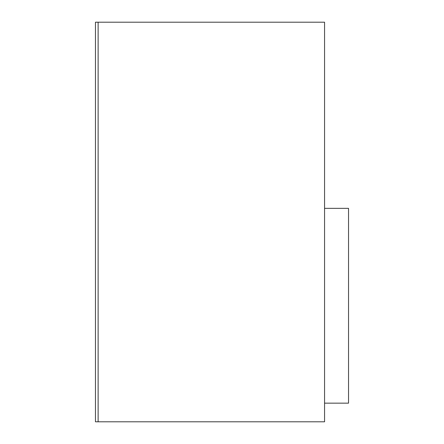 <?xml version="1.0" encoding="UTF-8"?>
<svg xmlns="http://www.w3.org/2000/svg" width="444" height="444" viewBox="0 0 444 444"><rect width="100%" height="100%" fill="white"/><g stroke="black" fill="none" stroke-linecap="round" stroke-linejoin="round"><path stroke-width="0.67" d="M98.124 22.2L98.124 421.8L95.46 421.8L95.46 22.2L324.564 22.2L324.564 421.8L98.124 421.8M324.564 403.152L348.54 403.152L348.54 208.347L324.564 208.347"/></g></svg>
